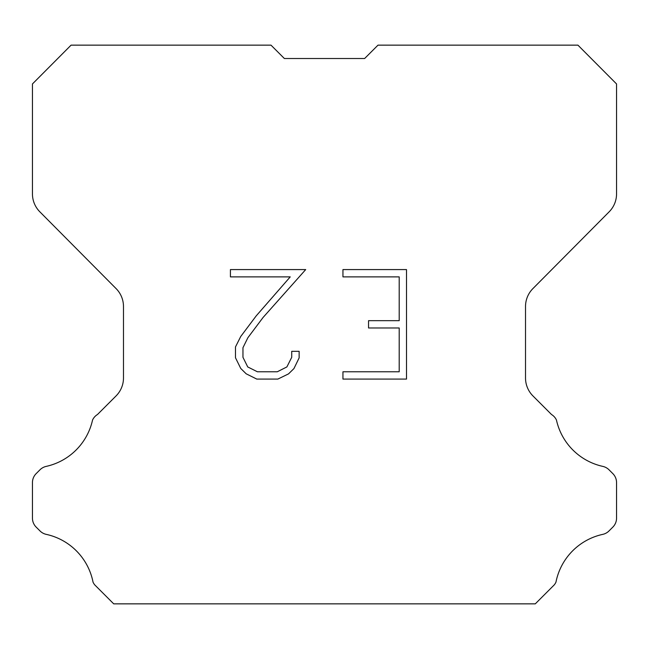 <?xml version="1.0" encoding="UTF-8"?>
<svg xmlns="http://www.w3.org/2000/svg" width="649" height="649" viewBox="0 0 649 649"><rect width="100%" height="100%" fill="white"/><g stroke="black" fill="none" stroke-linecap="round" stroke-linejoin="round"><path stroke-width="0.97" d="M399.2 371.788L399.2 327.98L368.543 327.98L368.543 320.679L399.2 320.679L399.2 276.88L342.948 276.88L342.948 269.578L406.501 269.578L406.501 379.089L342.948 379.089L342.948 371.788L399.2 371.788M299.14 351.32L299.14 357.883L293.94 368.575L288.521 373.889L277.829 379.089L256.793 379.089L246.174 373.808L240.755 368.462L235.482 357.769L235.482 346.931L240.755 336.458L256.225 315.86L290.233 276.88L230.419 276.88L230.419 269.578L305.703 269.578L263.072 317.475L247.886 337.707L242.961 347.702L242.961 357.315L247.74 366.945L257.434 371.788L277.253 371.788L286.882 366.928L291.726 357.315L291.726 351.32L299.14 351.32M284.359 58.507L270.998 45.146L71.074 45.146L32.45 83.948L32.45 193.897A25.392 25.392 0 0 0 39.824 211.793L116.106 288.61A25.392 25.392 0 0 1 123.48 306.498L123.48 377.994A25.392 25.392 0 0 1 116.041 395.947L97.496 414.5A12.696 12.696 0 0 0 92.539 420.065A60.949 60.949 0 0 1 46.209 466.388A12.696 12.696 0 0 0 39.978 469.803L36.166 473.616A12.696 12.696 0 0 0 32.45 482.588L32.45 518.129A12.696 12.696 0 0 0 36.166 527.11L40.335 531.271A12.696 12.696 0 0 0 46.517 534.427A60.949 60.949 0 0 1 93.026 582.088A12.234 12.234 0 0 0 94.778 584.919L113.713 603.854L535.287 603.854L554.222 584.919A12.234 12.234 0 0 0 555.974 582.088A60.949 60.949 0 0 1 602.483 534.427A12.696 12.696 0 0 0 608.665 531.271L612.834 527.11A12.696 12.696 0 0 0 616.55 518.129L616.55 482.588A12.696 12.696 0 0 0 612.834 473.616L609.022 469.803A12.696 12.696 0 0 0 602.791 466.388A60.949 60.949 0 0 1 556.461 420.065A12.696 12.696 0 0 0 551.504 414.5L532.959 395.947A25.392 25.392 0 0 1 525.52 377.994L525.52 306.498A25.392 25.392 0 0 1 532.894 288.61L609.176 211.793A25.392 25.392 0 0 0 616.55 193.897L616.55 83.948L577.926 45.146L378.002 45.146L364.641 58.507L284.359 58.507L364.641 58.507"/></g></svg>
